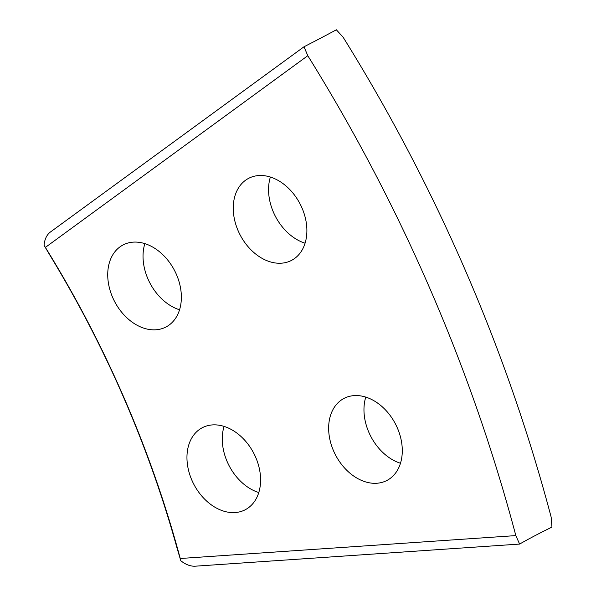 <?xml version="1.0" encoding="UTF-8"?>
<svg xmlns="http://www.w3.org/2000/svg" width="596" height="596" viewBox="0 0 596 596"><rect width="100%" height="100%" fill="white"/><g stroke="black" fill="none" stroke-linecap="round" stroke-linejoin="round"><path stroke-width="0.89" d="M515.838 535.603L519.6 544.066A389.851 81.585 165.5 0 1 535.081 535.625A389.851 81.585 165.5 0 1 551.956 527.095L551.151 517.09A1306.782 952.609 -117.7 0 0 343.102 37.19L336.36 29.8A389.851 28.824 147.8 0 1 319.642 38.68A389.851 28.824 147.8 0 1 304.005 46.771L307.789 55.704L45.385 247.4A863.291 629.309 62.3 0 1 180.253 558.497L515.838 535.603A1306.782 952.609 -117.7 0 0 307.789 55.704M235.04 221.764A46.294 33.748 -117.7 0 0 291.571 260.37A46.294 33.748 -117.7 0 0 305.1 216.981A46.294 33.748 -117.7 0 0 248.569 178.375A46.294 33.748 -117.7 0 0 235.04 221.764M270.375 177.034A46.294 33.748 -117.7 0 0 270.346 203.243A46.294 33.748 -117.7 0 0 305.07 243.198M330.437 441.822A46.294 33.748 -117.7 0 0 386.968 480.436A46.294 33.748 -117.7 0 0 400.497 437.047A46.294 33.748 -117.7 0 0 343.966 398.433A46.294 33.748 -117.7 0 0 330.437 441.822M365.78 397.092A46.294 33.748 -117.7 0 0 365.75 423.309A46.294 33.748 -117.7 0 0 400.475 463.256M109.515 288.352A46.294 33.748 -117.7 0 0 166.046 326.966A46.294 33.748 -117.7 0 0 179.575 283.577A46.294 33.748 -117.7 0 0 123.044 244.963A46.294 33.748 -117.7 0 0 109.515 288.352M144.85 243.63A46.294 33.748 -117.7 0 0 144.821 269.839A46.294 33.748 -117.7 0 0 179.545 309.786M188.746 471.123A46.294 33.748 -117.7 0 0 245.276 509.729A46.294 33.748 -117.7 0 0 258.806 466.34A46.294 33.748 -117.7 0 0 202.275 427.734A46.294 33.748 -117.7 0 0 188.746 471.123M224.081 426.393A46.294 33.748 -117.7 0 0 224.059 452.602A46.294 33.748 -117.7 0 0 258.776 492.557M519.6 544.066L195.086 566.2C190.407 566.394 185.647 564.576 180.804 560.754L180.253 558.497M45.385 247.4L44.044 245.299C44.625 239.294 46.697 234.906 50.258 232.135L304.005 46.771M180.804 560.754L177.124 548.402A858.456 625.785 -117.7 0 0 50.31 255.878L44.044 245.299"/></g></svg>
